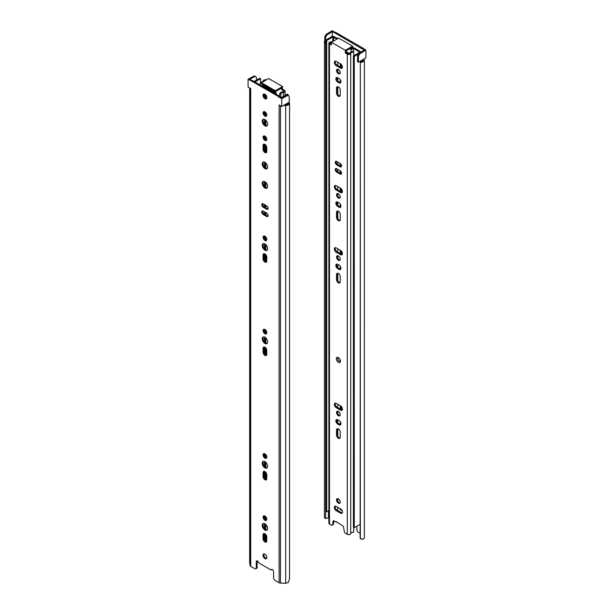 <?xml version="1.0" encoding="UTF-8"?>
<svg xmlns="http://www.w3.org/2000/svg" width="614" height="614" viewBox="0 0 614 614"><rect width="100%" height="100%" fill="white"/><g stroke="black" fill="none" stroke-linecap="round" stroke-linejoin="round"><path stroke-width="0.92" d="M328.881 517.771L325.635 518.531L324.445 517.049L324.445 41.683A4.221 2.441 180 0 1 324.752 40.885M324.445 517.049L324.629 517.963L325.643 518.546L325.635 43.264M364.348 60.18A4.221 2.441 180 0 1 360.334 62.405L360.149 538.455L363.15 539.292L364.348 537.895L364.348 60.18L364.156 58.913L358.415 62.229L357.571 61.745L357.571 56.595L358.415 57.079A3.032 1.75 120 0 1 360.479 53.41L364.048 51.2L363.212 50.716L364.217 50.133L334.768 32.841L332.243 31.675L331.238 32.258L330.393 31.767L332.243 30.7L335.359 32.496M361.393 539.184L360.334 537.764L360.334 62.405M360.149 533.313L358.246 532.215A1.903 1.098 60 0 1 356.895 529.882L356.895 526.16M332.243 36.364L332.243 31.675M325.873 43.126L324.752 42.796L324.752 37.646A3.032 1.75 120 0 1 326.825 33.977L330.393 31.767M325.597 43.279L325.597 38.129L324.752 37.646M360.149 61.722A3.032 1.75 180 0 0 363.158 60.126L363.074 59.543M360.334 537.764L360.149 538.455M325.597 38.129A3.032 1.75 120 0 1 327.669 34.461L331.238 32.258M357.571 56.595A3.032 1.75 120 0 1 359.643 52.927L363.212 50.716M361.692 48.383L362.536 47.9L365.906 50.133L365.906 57.908L364.156 58.913M365.906 50.133L364.048 51.2M362.536 48.191L361.692 48.675M358.415 62.229L358.415 57.079M362.536 47.9L335.612 32.35L334.768 32.841M328.406 517.74L328.406 510.802M341.077 409.5L341.077 406.276M341.077 254.035L341.077 250.811M341.077 191.844L341.077 188.628M341.077 173.67L341.077 171.713M341.077 166.379L341.077 164.422M341.077 67.479L341.077 64.255M340.24 63.687L340.24 66.987M340.24 79.72L340.24 82.499M340.24 90.112L340.24 95.17A2.617 1.512 60 0 1 339.695 96.367A2.617 1.512 60 0 1 337.677 95.669A2.617 1.512 60 0 1 336.533 93.029L336.533 87.979A2.617 1.512 60 0 1 337.078 86.781A2.617 1.512 60 0 1 339.097 87.48A2.617 1.512 60 0 1 340.24 90.112L340.24 95.17M340.24 163.485L340.24 165.903M340.24 170.776L340.24 173.194M340.24 188.061L340.24 191.361M340.24 196.994L340.24 196.994A2.617 1.512 60 0 1 339.695 198.199A2.617 1.512 60 0 1 337.078 196.687A2.617 1.512 60 0 1 337.078 193.663A2.617 1.512 60 0 1 339.097 194.362A2.617 1.512 60 0 1 340.24 196.994M340.24 204.094L340.24 206.872M340.24 214.486L340.24 219.536A2.617 1.512 60 0 1 339.695 220.741A2.617 1.512 60 0 1 337.677 220.035A2.617 1.512 60 0 1 336.533 217.402L336.533 212.352A2.617 1.512 60 0 1 337.078 211.147A2.617 1.512 60 0 1 339.097 211.853A2.617 1.512 60 0 1 340.24 214.486L340.24 219.536M340.24 250.243L340.24 253.544M340.24 259.185L340.24 259.185A2.617 1.512 60 0 1 339.695 260.382A2.617 1.512 60 0 1 337.078 258.87A2.617 1.512 60 0 1 337.078 255.846A2.617 1.512 60 0 1 339.097 256.545A2.617 1.512 60 0 1 340.24 259.185M340.24 266.276L340.24 269.055M340.24 276.668L340.24 281.726A2.617 1.512 60 0 1 339.695 282.924A2.617 1.512 60 0 1 337.677 282.225A2.617 1.512 60 0 1 336.533 279.585L336.533 274.535A2.617 1.512 60 0 1 337.078 273.337A2.617 1.512 60 0 1 339.097 274.036A2.617 1.512 60 0 1 340.24 276.668L340.24 281.726M340.24 359.965L340.24 361.086M340.24 405.708L340.24 409.008M340.24 414.65L340.24 414.65A2.617 1.512 60 0 1 339.695 415.847A2.617 1.512 60 0 1 337.078 414.335A2.617 1.512 60 0 1 337.078 411.311A2.617 1.512 60 0 1 339.097 412.009A2.617 1.512 60 0 1 340.24 414.65M340.24 421.741L340.24 424.52M340.24 432.133L340.24 437.191A2.617 1.512 60 0 1 339.695 438.388A2.617 1.512 60 0 1 337.677 437.682A2.617 1.512 60 0 1 336.533 435.05L336.533 430A2.617 1.512 60 0 1 337.078 428.802A2.617 1.512 60 0 1 339.097 429.501A2.617 1.512 60 0 1 340.24 432.133L340.24 437.191M340.24 502.091L340.24 502.091A2.617 1.512 60 0 1 339.695 503.296A2.617 1.512 60 0 1 337.078 501.784A2.617 1.512 60 0 1 337.078 498.76A2.617 1.512 60 0 1 339.097 499.458A2.617 1.512 60 0 1 340.24 502.091M340.24 508.699L340.24 509.674L341.023 509.221M346.173 51.568L348.652 52.996L348.652 53.809M341.315 64.485L341.315 67.617M341.315 164.89L341.315 166.463M341.315 172.181L341.315 173.747M341.315 188.859L341.315 191.982M341.315 251.042L341.315 254.173M341.315 406.506L341.315 409.63M337.923 38.544L332.773 36.057L325.873 40.04L325.873 511.293L326.717 511.777L328.881 510.526M325.873 40.04L326.717 40.532L326.717 511.777M326.717 40.532L332.773 37.032L332.773 41.008M337.086 39.035L332.773 37.032M337.784 62.267L337.784 65.575M337.784 69.19L337.784 71.577M337.784 77.817L337.784 80.925M337.784 86.681L337.784 94.119M337.784 162.058L337.784 164.491M337.784 169.349L337.784 171.774M337.784 186.641L337.784 189.941M337.784 193.556L337.784 195.943M337.784 202.19L337.784 205.299M337.784 211.047L337.784 218.484M337.784 248.823L337.784 252.131M337.784 255.746L337.784 258.133M337.784 264.373L337.784 267.481M337.784 273.238L337.784 280.675M337.784 404.288L337.784 407.596M337.784 411.211L337.784 413.598M337.784 419.838L337.784 422.946M337.784 428.695L337.784 436.14M337.784 498.652L337.784 501.039M337.784 507.287L337.784 510.587M342.128 510.764L340.24 509.674M349.704 48.752L351.108 49.557L351.108 51.875M351.108 49.557L353.395 48.452L353.395 51.353M353.395 48.452L359.482 51.967L359.482 52.451L359.482 51.967M359.482 52.451L353.426 55.951L353.426 527.196L354.263 527.679L360.149 524.287M353.426 55.951L354.263 56.434L354.263 527.679M354.263 56.434L358.538 53.963M361.178 51.975L353.464 47.516L351.177 48.629L350.548 48.26M337.57 273.215A2.617 1.512 -120 0 0 337.378 274.051L337.378 279.101A2.617 1.512 -120 0 0 340.049 282.563M340.578 250.435A2.617 1.512 60 0 1 342.282 252.745A2.617 1.512 60 0 1 341.883 254.841A2.617 1.512 60 0 1 340.578 254.71L336.196 252.185A2.617 1.512 60 0 1 334.492 249.883A2.617 1.512 60 0 1 334.891 247.78A2.617 1.512 60 0 1 336.196 247.91L340.578 250.435M335.382 247.657A2.617 1.512 -120 0 0 337.04 251.702L341.415 254.227A2.617 1.512 -120 0 0 342.236 254.48M339.058 265.11A2.617 1.512 60 0 1 340.77 267.42A2.617 1.512 60 0 1 340.371 269.515A2.617 1.512 60 0 1 339.058 269.385L337.715 268.61A2.617 1.512 60 0 1 336.004 266.299A2.617 1.512 60 0 1 336.403 264.204A2.617 1.512 60 0 1 337.715 264.335L339.058 265.11M340.578 405.9A2.617 1.512 60 0 1 342.282 408.21A2.617 1.512 60 0 1 341.883 410.305A2.617 1.512 60 0 1 340.578 410.175L336.196 407.65A2.617 1.512 60 0 1 334.492 405.34A2.617 1.512 60 0 1 334.891 403.244A2.617 1.512 60 0 1 336.196 403.375L340.578 405.9M339.058 420.575A2.617 1.512 60 0 1 340.77 422.877A2.617 1.512 60 0 1 340.371 424.98A2.617 1.512 60 0 1 339.058 424.85L337.715 424.074A2.617 1.512 60 0 1 336.004 421.764A2.617 1.512 60 0 1 336.403 419.669A2.617 1.512 60 0 1 337.715 419.792L339.058 420.575M340.24 72.629A2.617 1.512 60 0 1 339.695 73.826A2.617 1.512 60 0 1 337.078 72.314A2.617 1.512 60 0 1 337.078 69.29A2.617 1.512 60 0 1 339.097 69.988A2.617 1.512 60 0 1 340.24 72.629M340.578 188.252A2.617 1.512 60 0 1 342.282 190.563A2.617 1.512 60 0 1 341.883 192.658A2.617 1.512 60 0 1 340.578 192.527L336.196 190.002A2.617 1.512 60 0 1 334.492 187.692A2.617 1.512 60 0 1 334.891 185.597A2.617 1.512 60 0 1 336.196 185.727L340.578 188.252M340.578 63.879A2.617 1.512 60 0 1 342.282 66.189A2.617 1.512 60 0 1 341.883 68.284A2.617 1.512 60 0 1 340.578 68.154L336.196 65.629A2.617 1.512 60 0 1 334.492 63.326A2.617 1.512 60 0 1 334.891 61.223A2.617 1.512 60 0 1 336.196 61.354L340.578 63.879M339.058 202.927A2.617 1.512 60 0 1 340.77 205.229A2.617 1.512 60 0 1 340.371 207.332A2.617 1.512 60 0 1 339.058 207.202L337.715 206.419A2.617 1.512 60 0 1 336.004 204.117A2.617 1.512 60 0 1 336.403 202.014A2.617 1.512 60 0 1 337.715 202.144L339.058 202.927M339.058 78.554A2.617 1.512 60 0 1 340.77 80.864A2.617 1.512 60 0 1 340.371 82.959A2.617 1.512 60 0 1 339.058 82.829L337.715 82.053A2.617 1.512 60 0 1 336.004 79.743A2.617 1.512 60 0 1 336.403 77.648A2.617 1.512 60 0 1 337.715 77.778L339.058 78.554M336.326 358.753A2.916 1.681 -120 0 0 338.383 362.321A2.916 1.681 -120 0 0 340.448 361.132A2.916 1.681 -120 0 0 338.383 357.563A2.916 1.681 -120 0 0 336.326 358.753M340.072 170.669A2.08 1.205 60 0 1 341.43 172.503A2.08 1.205 60 0 1 341.108 174.169A2.08 1.205 60 0 1 340.072 174.069L336.702 172.12A2.08 1.205 60 0 1 335.344 170.285A2.08 1.205 60 0 1 335.666 168.62A2.08 1.205 60 0 1 336.702 168.72L340.072 170.669M340.072 163.378A2.08 1.205 60 0 1 341.43 165.212A2.08 1.205 60 0 1 341.108 166.885A2.08 1.205 60 0 1 340.072 166.778L336.702 164.836A2.08 1.205 60 0 1 335.344 163.002A2.08 1.205 60 0 1 335.666 161.328A2.08 1.205 60 0 1 336.702 161.436L340.072 163.378M340.578 508.899A2.617 1.512 60 0 1 342.282 511.201A2.617 1.512 60 0 1 341.883 513.304A2.617 1.512 60 0 1 340.578 513.174L336.196 510.641A2.617 1.512 60 0 1 334.492 508.338A2.617 1.512 60 0 1 334.891 506.243A2.617 1.512 60 0 1 336.196 506.366L340.578 508.899M333.172 521.332L334.008 520.849A1.19 0.691 60 0 0 333.417 520.787A1.19 0.691 60 0 0 333.172 521.332L332.489 524.64A1.788 1.028 60 0 1 332.143 525.17A1.788 1.028 60 0 1 331.253 525.085L329.48 524.057A2.026 1.167 180 0 1 328.881 523.235L328.881 43.049A2.026 1.167 0 0 0 329.48 43.87L331.445 45.006L331.445 42.289L345.329 50.302L352.566 46.127L352.566 47.094L346.173 50.785L346.173 52.535L345.329 53.027L347.294 54.162A2.026 1.167 0 0 0 349.351 54.446A2.026 1.167 0 0 0 350.724 53.518A3.032 1.75 0 0 1 353.718 52.036L353.51 51.353A4.221 2.441 0 0 0 349.55 53.41A0.837 0.484 0 0 1 348.138 53.671L346.173 52.535M332.143 525.17L332.988 524.686A1.788 1.028 -120 0 0 333.333 524.156L334.008 520.849L336.365 522.207L336.365 521.723L342.765 525.899A1.19 0.691 60 0 1 343.602 527.357L344.285 531.455A1.788 1.028 60 0 0 345.521 533.32L347.294 534.349L347.294 54.162M345.329 53.027L345.329 50.302M337.57 255.723A2.617 1.512 -120 0 0 337.378 256.56A2.617 1.512 -120 0 0 340.049 260.021M336.894 264.081A2.617 1.512 -120 0 0 338.552 268.118L339.903 268.901A2.617 1.512 -120 0 0 340.724 269.155M337.57 428.679A2.617 1.512 -120 0 0 337.378 429.508L337.378 434.566A2.617 1.512 -120 0 0 340.049 438.02M335.382 403.122A2.617 1.512 -120 0 0 337.04 407.166L341.415 409.691A2.617 1.512 -120 0 0 342.236 409.945M337.57 411.188A2.617 1.512 -120 0 0 337.378 412.025A2.617 1.512 -120 0 0 340.049 415.478M336.894 419.546A2.617 1.512 -120 0 0 338.552 423.583L339.903 424.358A2.617 1.512 -120 0 0 340.724 424.612M337.57 211.024A2.617 1.512 -120 0 0 337.378 211.861L337.378 216.919A2.617 1.512 -120 0 0 340.049 220.372M337.57 86.658A2.617 1.512 -120 0 0 337.378 87.495L337.378 92.545A2.617 1.512 -120 0 0 340.049 96.007M337.57 193.54A2.617 1.512 -120 0 0 337.378 194.377A2.617 1.512 -120 0 0 340.049 197.831M337.57 69.167A2.617 1.512 -120 0 0 337.378 70.004A2.617 1.512 -120 0 0 340.049 73.465M335.382 185.474A2.617 1.512 -120 0 0 337.04 189.519L341.415 192.044A2.617 1.512 -120 0 0 342.236 192.297M335.382 61.101A2.617 1.512 -120 0 0 337.04 65.145L341.415 67.67A2.617 1.512 -120 0 0 342.236 67.924M336.894 201.891A2.617 1.512 -120 0 0 338.552 205.936L339.903 206.711A2.617 1.512 -120 0 0 340.724 206.964M336.894 77.525A2.617 1.512 -120 0 0 338.552 81.562L339.903 82.345A2.617 1.512 -120 0 0 340.724 82.598M338.168 357.808A1.965 1.136 -120 0 0 337.838 358.653A1.965 1.136 -120 0 0 338.644 360.572A1.965 1.136 -120 0 0 340.125 361.201M336.173 168.528A2.08 1.205 -120 0 0 337.546 171.636L340.908 173.578A2.08 1.205 -120 0 0 341.445 173.77M336.173 161.244A2.08 1.205 -120 0 0 337.546 164.352L340.908 166.294A2.08 1.205 -120 0 0 341.445 166.486M337.57 498.637A2.617 1.512 -120 0 0 337.378 499.474A2.617 1.512 -120 0 0 340.049 502.927M335.382 506.12A2.617 1.512 -120 0 0 337.04 510.157L341.415 512.682A2.617 1.512 -120 0 0 342.236 512.936M331.445 44.039L330.317 43.387A0.837 0.484 0 0 1 330.777 42.573A4.221 2.441 0 0 0 331.445 42.473M334.338 40.616L333.156 40.163A3.032 1.75 0 0 1 330.593 41.89A2.026 1.167 0 0 0 328.881 43.049M334.208 520.964A4.221 2.441 180 0 1 333.886 521.455M347.294 534.349A2.026 1.167 180 0 0 349.351 534.633A2.026 1.167 180 0 0 350.724 533.704A3.032 1.75 180 0 1 353.718 532.223L353.718 527.365M353.718 55.774L353.718 52.036M331.445 42.289L338.682 38.106L352.566 46.127M336.365 522.207L336.787 521.961M338.759 357.816A1.965 1.136 -120 0 0 338.076 357.855A1.965 1.136 -120 0 0 337.669 358.753A1.965 1.136 -120 0 0 338.529 360.725A1.965 1.136 -120 0 0 340.041 361.255A1.965 1.136 -120 0 0 340.417 360.687M285.702 105.593L285.702 583.3L288.288 582.509L289.555 578.634L289.555 103.275A4.221 2.441 180 0 1 285.702 105.593L283.507 105.478L281.757 106.491L281.757 98.716L278.388 96.774L279.232 95.991L281.757 97.741L282.762 97.158L283.607 97.649L281.757 98.716M285.702 583.3L280.452 583.085A2.141 1.236 180 0 1 279.124 582.724L274.942 580.314A1.903 1.098 60 0 1 273.591 577.981L273.591 571.757A1.788 1.028 60 0 0 272.324 569.569A1.788 1.028 60 0 0 271.426 569.477A1.788 1.028 60 0 0 271.089 569.984L258.77 562.869A1.788 1.028 60 0 0 257.527 561.027A1.788 1.028 60 0 0 256.629 560.935A1.788 1.028 60 0 0 256.261 561.756L256.261 567.973A1.903 1.098 60 0 1 255.861 568.84A1.903 1.098 60 0 1 254.91 568.748L250.735 566.331A2.141 1.236 180 0 1 250.113 565.571L249.652 562.485L249.652 87.955M254.357 76.788L253.521 76.297A3.032 1.75 -60 0 1 254.956 76.19L255.8 76.681A3.032 1.75 -60 0 0 254.357 76.788L249.783 79.283L252.055 80.595M278.388 96.482L251.464 80.933L252.308 80.449L279.232 95.991M271.948 569.416A1.788 1.028 -120 0 0 271.925 569.5L271.089 569.984M257.159 560.874A1.788 1.028 -120 0 0 257.105 561.265L257.105 567.482A1.903 1.098 -120 0 1 256.706 568.357L255.861 568.84M264.043 553.859A2.74 1.581 -120 0 0 263.836 554.757A2.74 1.581 -120 0 0 266.653 558.372M264.043 93.98A2.74 1.581 -120 0 0 263.836 94.878A2.74 1.581 -120 0 0 266.653 98.493M263.49 119.254A3.807 2.195 -120 0 0 263.076 120.674A3.807 2.195 -120 0 0 264.465 124.197A3.807 2.195 -120 0 0 267.205 125.686M263.49 162.004A3.807 2.195 -120 0 0 263.076 163.424A3.807 2.195 -120 0 0 264.465 166.954A3.807 2.195 -120 0 0 267.205 168.443M263.49 181.437A3.807 2.195 -120 0 0 263.076 182.857A3.807 2.195 -120 0 0 264.465 186.387A3.807 2.195 -120 0 0 267.205 187.876M263.49 243.628A3.807 2.195 -120 0 0 263.076 245.047A3.807 2.195 -120 0 0 264.465 248.57A3.807 2.195 -120 0 0 267.205 250.059M263.49 336.902A3.807 2.195 -120 0 0 263.076 338.322A3.807 2.195 -120 0 0 264.465 341.852A3.807 2.195 -120 0 0 267.205 343.333M264.104 135.871A2.617 1.512 -120 0 0 263.92 136.707A2.617 1.512 -120 0 0 266.583 140.161M264.104 235.953A2.617 1.512 -120 0 0 263.92 236.789A2.617 1.512 -120 0 0 266.583 240.243M264.104 329.227A2.617 1.512 -120 0 0 263.92 330.063A2.617 1.512 -120 0 0 266.583 333.525M264.104 111.579A2.617 1.512 -120 0 0 263.92 112.416A2.617 1.512 -120 0 0 266.583 115.877M264.104 144.129A2.617 1.512 -120 0 0 263.92 144.965L263.92 148.849A2.617 1.512 -120 0 0 266.583 152.31M264.104 346.964A2.617 1.512 -120 0 0 263.92 347.793L263.92 351.684A2.617 1.512 -120 0 0 266.583 355.138M264.104 253.682A2.617 1.512 -120 0 0 263.92 254.518L263.92 258.402A2.617 1.512 -120 0 0 266.583 261.863M262.715 203.656A2.08 1.205 -120 0 0 264.081 206.764L267.451 208.706A2.08 1.205 -120 0 0 267.98 208.898M262.715 210.94A2.08 1.205 -120 0 0 264.081 214.048L267.451 215.99A2.08 1.205 -120 0 0 267.98 216.182M264.104 453.6A2.617 1.512 -120 0 0 263.92 454.437A2.617 1.512 -120 0 0 266.583 457.89M263.49 461.275A3.807 2.195 -120 0 0 263.076 462.695A3.807 2.195 -120 0 0 264.465 466.218A3.807 2.195 -120 0 0 267.205 467.707M264.104 471.329A2.617 1.512 -120 0 0 263.92 472.166L263.92 476.05A2.617 1.512 -120 0 0 266.583 479.511M264.104 515.783A2.617 1.512 -120 0 0 263.92 516.62A2.617 1.512 -120 0 0 266.583 520.081M263.49 523.458A3.807 2.195 -120 0 0 263.076 524.878A3.807 2.195 -120 0 0 264.465 528.408A3.807 2.195 -120 0 0 267.205 529.89M264.104 533.52A2.617 1.512 -120 0 0 263.92 534.349L263.92 538.24A2.617 1.512 -120 0 0 266.583 541.694M283.507 105.478L289.248 102.162L289.248 97.012A3.032 1.75 -60 0 0 288.618 95.623L287.774 95.139A3.032 1.75 -60 0 0 286.331 95.247L282.762 97.158M266.775 540.865A2.617 1.512 60 0 1 266.238 542.062A2.617 1.512 60 0 1 264.22 541.356A2.617 1.512 60 0 1 263.076 538.724L263.076 534.84A2.617 1.512 60 0 1 263.621 533.643A2.617 1.512 60 0 1 265.632 534.341A2.617 1.512 60 0 1 266.775 536.974L266.775 540.865M267.62 528.47A3.807 2.195 60 0 1 266.829 530.22A3.807 2.195 60 0 1 263.022 528.017A3.807 2.195 60 0 1 263.022 523.619A3.807 2.195 60 0 1 265.954 524.64A3.807 2.195 60 0 1 267.62 528.47M266.775 519.244A2.617 1.512 60 0 1 266.238 520.442A2.617 1.512 60 0 1 263.621 518.93A2.617 1.512 60 0 1 263.621 515.906A2.617 1.512 60 0 1 265.632 516.612A2.617 1.512 60 0 1 266.775 519.244M266.775 474.791L266.775 478.674A2.617 1.512 60 0 1 266.238 479.872A2.617 1.512 60 0 1 264.22 479.173A2.617 1.512 60 0 1 263.076 476.541L263.076 472.65A2.617 1.512 60 0 1 263.621 471.452A2.617 1.512 60 0 1 265.632 472.158A2.617 1.512 60 0 1 266.775 474.791M267.62 466.287A3.807 2.195 60 0 1 266.829 468.029A3.807 2.195 60 0 1 263.022 465.834A3.807 2.195 60 0 1 263.022 461.436A3.807 2.195 60 0 1 265.954 462.457A3.807 2.195 60 0 1 267.62 466.287M266.775 457.054A2.617 1.512 60 0 1 266.238 458.259A2.617 1.512 60 0 1 263.621 456.747A2.617 1.512 60 0 1 263.621 453.723A2.617 1.512 60 0 1 265.632 454.421A2.617 1.512 60 0 1 266.775 457.054M266.606 213.073A2.08 1.205 60 0 1 267.973 214.915A2.08 1.205 60 0 1 267.65 216.581A2.08 1.205 60 0 1 266.606 216.481L263.245 214.532A2.08 1.205 60 0 1 261.886 212.697A2.08 1.205 60 0 1 262.201 211.032A2.08 1.205 60 0 1 263.245 211.132L266.606 213.073M266.606 205.79A2.08 1.205 60 0 1 267.973 207.624A2.08 1.205 60 0 1 267.65 209.297A2.08 1.205 60 0 1 266.606 209.19L263.245 207.248A2.08 1.205 60 0 1 261.886 205.414A2.08 1.205 60 0 1 262.201 203.741A2.08 1.205 60 0 1 263.245 203.848L266.606 205.79M266.775 257.143L266.775 261.027A2.617 1.512 60 0 1 266.238 262.224A2.617 1.512 60 0 1 264.22 261.526A2.617 1.512 60 0 1 263.076 258.893L263.076 255.002A2.617 1.512 60 0 1 263.621 253.805A2.617 1.512 60 0 1 265.632 254.503A2.617 1.512 60 0 1 266.775 257.143M266.775 350.417L266.775 354.309A2.617 1.512 60 0 1 266.238 355.506A2.617 1.512 60 0 1 264.22 354.8A2.617 1.512 60 0 1 263.076 352.167L263.076 348.284A2.617 1.512 60 0 1 263.621 347.087A2.617 1.512 60 0 1 265.632 347.785A2.617 1.512 60 0 1 266.775 350.417M266.775 147.59L266.775 151.474A2.617 1.512 60 0 1 266.238 152.671A2.617 1.512 60 0 1 264.22 151.973A2.617 1.512 60 0 1 263.076 149.34L263.076 145.449A2.617 1.512 60 0 1 263.621 144.252A2.617 1.512 60 0 1 265.632 144.95A2.617 1.512 60 0 1 266.775 147.59M266.775 115.041A2.617 1.512 60 0 1 266.238 116.238A2.617 1.512 60 0 1 263.621 114.726A2.617 1.512 60 0 1 263.621 111.702A2.617 1.512 60 0 1 265.632 112.4A2.617 1.512 60 0 1 266.775 115.041M266.775 332.688A2.617 1.512 60 0 1 266.238 333.886A2.617 1.512 60 0 1 263.621 332.374A2.617 1.512 60 0 1 263.621 329.35A2.617 1.512 60 0 1 265.632 330.056A2.617 1.512 60 0 1 266.775 332.688M266.775 239.406A2.617 1.512 60 0 1 266.238 240.604A2.617 1.512 60 0 1 263.621 239.099A2.617 1.512 60 0 1 263.621 236.075A2.617 1.512 60 0 1 265.632 236.774A2.617 1.512 60 0 1 266.775 239.406M266.775 139.332A2.617 1.512 60 0 1 266.238 140.529A2.617 1.512 60 0 1 263.621 139.017A2.617 1.512 60 0 1 263.621 135.993A2.617 1.512 60 0 1 265.632 136.692A2.617 1.512 60 0 1 266.775 139.332M267.62 341.921A3.807 2.195 60 0 1 266.829 343.663A3.807 2.195 60 0 1 263.022 341.461A3.807 2.195 60 0 1 263.022 337.063A3.807 2.195 60 0 1 265.954 338.084A3.807 2.195 60 0 1 267.62 341.921M267.62 248.639A3.807 2.195 60 0 1 266.829 250.382A3.807 2.195 60 0 1 263.022 248.186A3.807 2.195 60 0 1 263.022 243.789A3.807 2.195 60 0 1 265.954 244.809A3.807 2.195 60 0 1 267.62 248.639M267.62 186.456A3.807 2.195 60 0 1 266.829 188.199A3.807 2.195 60 0 1 263.022 185.996A3.807 2.195 60 0 1 263.022 181.598A3.807 2.195 60 0 1 265.954 182.619A3.807 2.195 60 0 1 267.62 186.456M267.62 167.023A3.807 2.195 60 0 1 266.829 168.766A3.807 2.195 60 0 1 263.022 166.563A3.807 2.195 60 0 1 263.022 162.165A3.807 2.195 60 0 1 265.954 163.186A3.807 2.195 60 0 1 267.62 167.023M267.62 124.266A3.807 2.195 60 0 1 266.829 126.008A3.807 2.195 60 0 1 263.022 123.813A3.807 2.195 60 0 1 263.022 119.415A3.807 2.195 60 0 1 265.954 120.436A3.807 2.195 60 0 1 267.62 124.266M266.86 97.595A2.74 1.581 60 0 1 266.292 98.846A2.74 1.581 60 0 1 263.559 97.273A2.74 1.581 60 0 1 263.559 94.111A2.74 1.581 60 0 1 265.67 94.84A2.74 1.581 60 0 1 266.86 97.595M266.86 557.474A2.74 1.581 60 0 1 266.292 558.732A2.74 1.581 60 0 1 263.559 557.151A2.74 1.581 60 0 1 263.559 553.989A2.74 1.581 60 0 1 265.67 554.726A2.74 1.581 60 0 1 266.86 557.474M286.331 95.247L287.175 95.73L283.607 97.649M287.175 95.73A3.032 1.75 -60 0 1 288.618 95.623M253.521 76.297L249.952 78.216L250.788 78.699M255.8 76.681A3.032 1.75 -60 0 1 256.429 78.07L256.429 80.135M250.735 566.331L250.735 88.577L248.094 87.058L248.094 79.283L249.952 78.216M251.464 80.933L248.094 79.283M279.232 96.283L278.388 96.774M284.589 104.856L285.594 104.902A3.032 1.75 180 0 0 288.365 103.167L289.555 103.275M281.757 106.491L279.124 104.963L279.124 582.724M265.348 94.541L265.348 97.933M265.348 112.132L265.348 115.325M265.348 119.883L265.348 125.056M265.348 136.423L265.348 139.616M265.348 144.681L265.348 151.758M265.348 162.641L265.348 167.806M265.348 182.074L265.348 187.239M265.348 205.061L265.348 207.494M265.348 212.352L265.348 214.777M265.348 236.497L265.348 239.69M265.348 244.257L265.348 249.43M265.348 254.234L265.348 261.311M265.348 329.779L265.348 332.972M265.348 337.531L265.348 342.704M265.348 347.509L265.348 354.593M265.348 454.153L265.348 457.338M265.348 461.905L265.348 467.077M265.348 471.882L265.348 478.958M265.348 516.336L265.348 519.528M265.348 524.087L265.348 529.26M265.348 534.065L265.348 541.149M264.504 540.143L264.504 533.581M264.504 528.454L264.504 523.604M264.504 518.523L264.504 515.852M264.504 477.961L264.504 471.399M264.504 466.264L264.504 461.421M264.504 456.34L264.504 453.662M264.504 353.587L264.504 347.025M264.504 341.898L264.504 337.048M264.504 331.967L264.504 329.296M264.504 260.305L264.504 253.751M264.504 248.616L264.504 243.773M264.504 238.692L264.504 236.014M264.504 214.294L264.504 211.861M264.504 207.002L264.504 204.577M264.504 186.433L264.504 181.583M264.504 167L264.504 162.15M264.504 150.752L264.504 144.198M264.504 138.611L264.504 135.94M264.504 124.243L264.504 119.4M264.504 114.319L264.504 111.648M264.504 96.958L264.504 94.057M262.362 86.259L262.823 86.037L274.604 92.837L274.22 93.098M287.436 95.016L288.127 94.617L288.127 95.339M288.127 102.807L288.127 103.843M288.127 94.617L287.283 94.134L281.396 97.534M275.064 93.589L276.216 92.798L276.216 94.249M276.216 92.798L262.892 85.1L261.518 85.768M254.94 81.969L260.574 78.715L260.574 82.23M260.574 78.715L259.737 78.231L254.096 81.485M262.823 86.037L262.823 86.52M262.823 203.671L262.823 205.206M262.823 210.963L262.823 212.498M283.407 96.367L283.407 92.384A2.026 1.167 -0 0 0 285.119 91.225A2.026 1.167 -0 0 0 284.52 90.404L282.555 89.268L282.555 86.543L268.671 78.531L261.434 82.706L261.434 83.681L275.318 91.693L281.711 88.002L281.711 89.751L283.683 90.887A0.837 0.484 -0 0 1 283.223 91.701A4.221 2.441 -0 0 0 279.662 93.988L280.844 94.111L280.844 97.219M283.407 92.384A3.032 1.75 -0 0 0 280.844 94.111M279.662 96.536L279.662 93.988M265.325 80.457A0.837 0.484 -0 0 0 264.45 80.864A4.221 2.441 -0 0 1 264.411 80.987M260.489 85.169L260.489 82.921A4.221 2.441 -0 0 0 261.434 82.829M260.282 85.054L260.489 82.921M260.282 82.238A3.032 1.75 -0 0 0 263.276 80.756A2.026 1.167 -0 0 1 266.261 79.92M281.711 89.751L282.555 89.268M282.555 86.543L275.318 90.726L261.434 82.706M275.318 90.726L275.318 91.693M362.721 60.886L362.721 59.742M362.444 61.108L362.444 59.903M327.669 34.461L326.825 33.977M359.643 52.927L360.479 53.41M333.617 37.032L333.617 40.209M361.162 60.64L361.162 61.623M336.533 279.585L337.378 279.101M336.533 274.535L337.378 274.051M340.578 254.71L341.415 254.227M329.48 524.057L329.48 43.87M330.777 43.648L330.777 42.573M350.724 533.704L350.724 53.518M332.489 524.64L333.333 524.156M340.578 513.174L341.415 512.682M336.196 510.641L337.04 510.157M340.072 166.778L340.908 166.294M336.702 164.836L337.546 164.352M340.072 174.069L340.908 173.578M336.702 172.12L337.546 171.636M339.058 82.829L339.903 82.345M337.715 82.053L338.552 81.562M339.058 207.202L339.903 206.711M337.715 206.419L338.552 205.936M340.578 68.154L341.415 67.67M336.196 65.629L337.04 65.145M340.578 192.527L341.415 192.044M336.196 190.002L337.04 189.519M336.533 93.029L337.378 92.545M336.533 87.979L337.378 87.495M336.533 217.402L337.378 216.919M336.533 212.352L337.378 211.861M339.058 424.85L339.903 424.358M337.715 424.074L338.552 423.583M340.578 410.175L341.415 409.691M336.196 407.65L337.04 407.166M336.533 435.05L337.378 434.566M336.533 430L337.378 429.508M339.058 269.385L339.903 268.901M337.715 268.61L338.552 268.118M336.196 252.185L337.04 251.702M250.113 565.571L250.113 88.216M263.076 538.724L263.92 538.24M263.076 534.84L263.92 534.349M263.076 472.65L263.92 472.166M263.076 476.541L263.92 476.05M266.606 216.481L267.451 215.99M263.245 214.532L264.081 214.048M266.606 209.19L267.451 208.706M263.245 207.248L264.081 206.764M263.076 255.002L263.92 254.518M263.076 258.893L263.92 258.402M263.076 348.284L263.92 347.793M263.076 352.167L263.92 351.684M263.076 145.449L263.92 144.965M263.076 149.34L263.92 148.849M256.261 561.756L257.105 561.265M256.261 567.973L257.105 567.482M280.452 583.085L280.452 105.731M283.683 91.57L283.683 90.887M265.862 541.494L265.862 534.602M265.862 529.598L265.862 524.54M265.862 519.874L265.862 516.873M265.862 479.311L265.862 472.419M265.862 467.407L265.862 462.357M265.862 457.691L265.862 454.682M265.862 354.938L265.862 348.046M265.862 343.042L265.862 337.984M265.862 333.318L265.862 330.317M265.862 261.664L265.862 254.772M265.862 249.76L265.862 244.71M265.862 240.043L265.862 237.035M265.862 215.077L265.862 212.644M265.862 207.785L265.862 205.36M265.862 187.577L265.862 182.527M265.862 168.144L265.862 163.094M265.862 152.111L265.862 145.219M265.862 139.961L265.862 136.953M265.862 125.386L265.862 120.336M265.862 115.67L265.862 112.661M265.862 98.278L265.862 95.063M265.862 86.82L265.862 86.236M264.45 86.006L264.45 85.423M361.339 61.577L361.339 60.54M285.119 91.225L285.119 95.385"/></g></svg>
